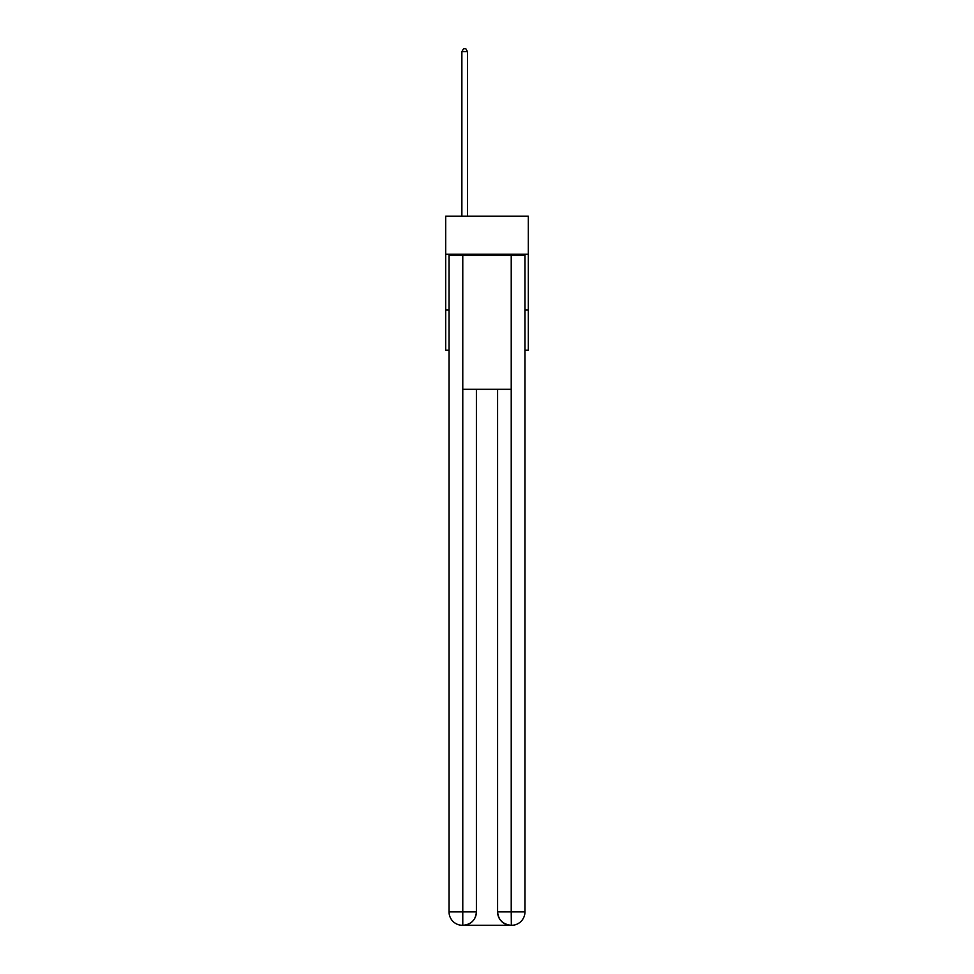 <?xml version="1.0" encoding="UTF-8"?>
<svg xmlns="http://www.w3.org/2000/svg" width="974" height="974" viewBox="0 0 974 974"><rect width="100%" height="100%" fill="white"/><g stroke="black" fill="none" stroke-linecap="round" stroke-linejoin="round"><path stroke-width="1.46" d="M528.31 254.202L528.31 216.24L445.69 216.24L445.69 254.202L528.31 254.202L528.31 350.238L524.962 350.238M449.038 310.036L445.69 310.036L445.69 254.202M528.31 310.036L524.962 310.036M445.69 310.036L445.69 350.238L449.038 350.238M462.431 925.3A13.405 13.405 0 0 1 449.038 911.895L476.396 911.895L476.396 389.32L476.396 911.895A13.405 13.405 0 0 1 462.991 925.3L462.431 925.3A13.405 13.405 0 0 1 449.038 911.895L449.038 255.322L462.772 255.322L462.772 389.32L511.228 389.32L511.228 255.322L462.772 255.322M511.228 255.322L524.962 255.322L524.962 911.895A13.405 13.405 0 0 1 511.569 925.3L511.009 925.3A13.405 13.405 0 0 1 497.604 911.895L497.604 389.32L497.604 911.895C498.286 919.797 502.754 924.265 511.009 925.3L462.991 925.3C471.282 924.436 475.75 919.967 476.396 911.895M497.604 911.895L511.228 911.895L511.338 925.3M462.772 389.32L462.772 925.3M467.459 216.24L467.459 51.598L461.871 51.598L461.871 216.24M461.871 51.598L463.551 48.7L465.779 48.7L467.459 51.598M511.228 389.32L511.228 911.895L524.962 911.895"/></g></svg>
